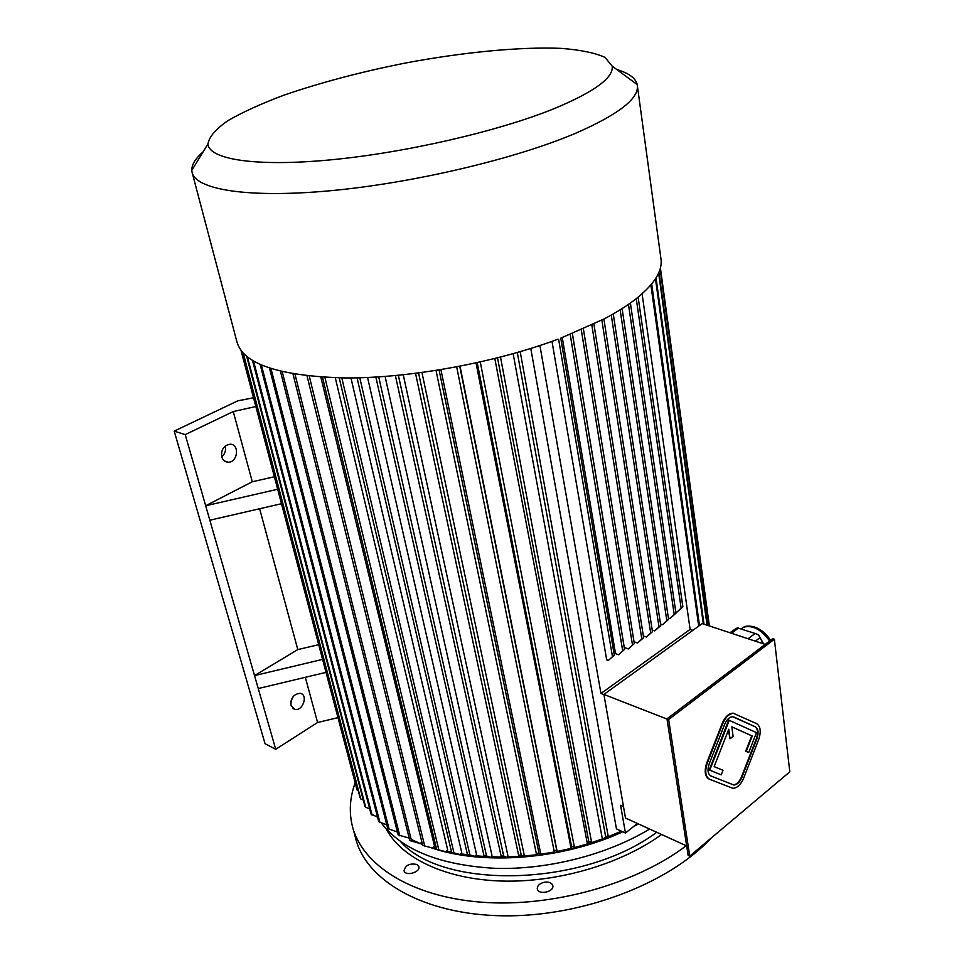 <?xml version="1.0" encoding="UTF-8"?>
<svg xmlns="http://www.w3.org/2000/svg" width="964" height="964" viewBox="0 0 964 964"><rect width="100%" height="100%" fill="white"/><g stroke="black" fill="none" stroke-linecap="round" stroke-linejoin="round"><path stroke-width="1.45" d="M710.733 775.912L733.23 784.768C736.484 784.672 739.219 782.093 741.424 777.056L756.366 738.629C758.319 732.688 757.812 728.688 754.86 726.651L732.676 716.734C729.459 716.927 726.772 719.469 724.627 724.374L709.179 763.85C707.178 769.995 707.757 774.044 710.926 775.996L733.773 784.985C737.026 784.889 739.75 782.322 741.955 777.273L756.909 738.846C758.861 732.893 758.355 728.892 755.402 726.856L733.966 717.047M730.037 738.761L733.098 736.327L731.833 726.832L751.715 735.797L745.714 751.209L748.727 752.486L756.451 732.616L728.7 720.084L709.191 769.971L721.205 774.827L722.988 770.26L714.143 766.645L728.76 729.254L730.037 738.761L728.374 730.242M774.369 639.253L668.642 719.506L689.754 856.104L789.805 771.839L774.369 639.253L772.706 638.71L666.98 718.855L668.642 719.506M734.64 713.553L732.953 713.155C728.664 713.408 725.085 716.806 722.229 723.337L706.769 762.861C704.094 771.067 704.865 776.466 709.094 779.057L709.516 779.225M748.064 638.746L755.137 633.456L758.608 634.975L763.621 643.904M755.137 633.456L737.424 627.865L730.254 632.854M736.412 628.311L729.917 632.746M738.569 628.034L731.483 633.264M763.404 643.832L759.957 637.698L755.354 641.168M758.608 634.975L759.957 637.698M765.187 644.422L702.238 623.575L603.91 694.417L625.491 818.038L686.681 845.946M603.91 694.417L667.004 719.06M560.674 338.195L604.127 318.927C616.864 312.228 627.552 305.48 636.18 298.72L637.578 297.599C654.243 283.874 662.087 271.378 661.135 260.111L660.81 257.75M636.18 298.72L637.578 297.599M572.399 333.592L624.286 647.483L628.287 648.917L634.312 643.578L583.389 328.917M562.277 337.593L615.526 653.64L618.539 654.737L624.539 649.399L572.339 333.616M551.998 341.389L606.681 659.858L608.308 660.461L614.297 655.122L560.759 338.207M642.072 293.803L690.116 629.408L600.958 693.478L539.912 345.546M530.79 348.474L616.454 828.859L625.455 833.041L620.587 805.302L623.491 806.615M513.161 353.704L602.066 837.379L603.319 839.162L605.645 836.595L608.091 835.704L605.741 838.27L603.319 839.162M494.833 358.548L587.498 844.428L588.896 842.174L497.532 357.873M476.035 362.946L571.206 848.862L571.616 846.886L477.24 362.693M460.057 366.26L557.24 851.923L554.625 852.417L554.047 850.658L456.683 366.898M440.934 369.694L540.479 852.622L540.503 854.719L538.948 853.116L536.297 853.465L537.876 855.068L540.503 854.719M421.955 372.55L524.091 854.453L523.801 856.574L521.187 856.779L518.62 855.285L415.544 373.393M403.265 374.815L507.847 855.345L507.245 857.478L504.678 857.538L501.123 856.092L395.397 375.599M385.094 376.466L491.941 855.309L491.038 857.442L484.036 855.899L375.852 377.081M367.573 377.502L476.505 854.345L475.312 856.442L467.48 854.707L357.054 377.852M350.944 377.948L461.708 852.477L460.238 854.538L451.67 852.538L339.22 377.888M335.303 377.804L447.658 849.73L445.934 851.718L436.68 849.429L322.494 377.225M320.843 377.117L434.499 846.139L432.535 848.055L422.714 845.428L307.046 375.888M421.22 842.681L422.136 843.054M433.402 847.211L436.379 848.151M446.609 850.935L451.55 852.068M460.756 853.815L468.371 854.948M475.686 855.791L486.242 856.61M491.291 856.839L503.353 856.996M507.401 856.936L520.415 856.321M523.874 856.068L537.466 854.646M540.503 854.237L554.481 851.971M557.156 851.465L571.062 848.416M573.893 847.718L587.281 843.982M590.414 843.006L603.006 838.716M606.537 837.403L621.455 831.185M305.323 677.306L317.578 722.506L337.978 717.65M317.578 722.506L275.716 749.281L265.052 743.726L174.195 431.125L237.819 400.807L253.532 397.783M274.378 476.758L252.291 481.759L205.681 505.763L185.221 434.619L174.195 431.125M185.221 434.619L233.252 411.556L255.846 406.519M322.591 659.376L254.532 675.595L297.804 649.579L318.71 644.675M326.025 672.366L258.256 688.549L209.839 520.198L281.5 503.714M209.839 520.198L205.681 505.763L277.68 489.254M233.252 411.556L252.291 481.759M259.617 508.751L297.804 649.579M637.397 823.461L625.455 833.041M221.756 456.876C220.973 449.742 223.708 445.513 229.95 444.211C239.855 443.765 237.891 462.744 228.107 462.202C224.961 461.997 222.853 460.226 221.756 456.876C224.998 453.923 226.178 450.333 225.275 446.055L225.263 445.983M290.983 705.491C290.646 697.972 293.731 693.923 300.238 693.345C308.504 694.67 302.756 711.565 294.791 709.384L290.983 705.491M275.716 749.281L258.256 688.549M381.455 823.184C402.446 850.2 440.415 865.25 495.351 868.347C548.034 869.926 607.38 854.682 649.628 829.04M411.182 839.415L422.497 844.56M430.631 847.573C482.289 865.817 562.723 859.647 622.744 831.787M633.481 826.606L638.505 823.967M293.381 696.273L290.911 701.274M603.958 694.646L600.958 693.478M692.875 630.336L690.116 629.408M517.294 352.535L605.645 836.595M520.186 351.691L608.091 835.704M500.521 357.114L591.426 841.403L588.896 842.174M591.426 841.403L590.016 843.657L587.498 844.428M480.289 362.006L574.219 846.235L571.616 846.886M574.219 846.235L573.785 848.224L571.206 848.862M459.756 366.308L556.686 850.152L554.047 850.658M556.686 850.152L557.24 851.923M436.029 370.489L536.297 853.465M439.102 369.995L538.948 853.116M418.581 372.996L521.247 855.08L518.62 855.285M521.247 855.08L523.801 856.574M398.373 375.309L503.702 856.044L501.123 856.092M503.702 856.044L507.245 857.478M378.719 376.912L486.555 855.996L484.036 855.899M486.555 855.996L491.038 857.442M359.789 377.78L469.902 854.948L467.48 854.707M469.902 854.948L475.312 856.442M341.81 377.936L453.972 852.923L451.67 852.538M453.972 852.923L460.238 854.538M324.904 377.37L438.861 849.947L436.68 849.429M438.861 849.947L445.934 851.718M309.263 376.129L424.726 846.079M292.984 373.899L409.821 840.572L420.147 843.572L421.895 842.114M294.984 374.225L411.664 841.343M280.44 371.297L398.156 834.957L409.206 838.114M282.211 371.718L399.819 835.836M269.462 368.164L387.757 828.606L397.421 832.028M270.992 368.658L389.227 829.594M260.16 364.561L378.719 821.629L386.805 824.895M261.437 365.127L379.985 822.714M252.556 360.608L371.08 814.086L377.551 817.123M253.58 361.211L372.128 815.243M246.748 356.523L364.862 806.073L365.705 807.29L369.694 808.784M247.495 357.126L365.705 807.29M242.82 352.788L360.09 797.638L360.717 798.915L363.259 799.951M243.277 353.282L360.717 798.915M241.108 350.715L356.776 788.877L358.259 790.685M241.205 350.836L357.186 790.203M650.869 284.91L698.719 626.118M651.676 283.934L699.49 625.564M655.472 278.765L703.334 623.937M656.038 277.873L703.985 624.154M658.629 273.005L707.058 625.166M658.942 272.27L707.456 625.299M660.123 268.98L708.986 625.805M660.244 268.582L709.143 625.865M660.4 267.98L709.371 625.937M613.261 313.927L660.762 625.576L654.725 630.914L652.218 630.058M611.26 315.059L658.978 626.841L654.725 630.914M658.978 626.841L660.762 625.576M622.093 308.601L668.594 619.406L662.545 624.744L660.533 624.057M620.129 309.83L666.823 620.659L662.545 624.744M666.823 620.659L668.594 619.406M630.396 303.033L675.969 613.176L669.932 618.502L668.389 617.996M628.468 304.383L674.21 614.417L669.932 618.502M674.21 614.417L675.969 613.176M638.216 297.707L682.874 606.874L676.836 612.2L675.776 611.851M636.264 298.732L681.138 608.103L676.836 612.2M681.138 608.103L682.874 606.874M603.898 319.06L652.471 631.685L646.434 637.023L643.35 635.951M646.434 637.023L650.664 632.95L601.849 320.108M652.471 631.685L650.664 632.95M591.836 325.049L641.807 638.951L637.59 643.012L634.023 641.747M593.908 324.061L643.627 637.674L637.59 643.012M641.807 638.951L643.627 637.674M581.28 329.833L632.48 644.88M628.287 648.917L634.312 643.578M570.194 334.484L622.684 650.712M618.539 654.737L624.539 649.399M558.638 339.328L612.429 656.448M608.308 660.461L614.297 655.122M192.33 173.231L236.915 341.81C243.097 364.139 279.307 376.189 345.558 377.96C410.049 378.225 494.472 362.862 557.999 339.195M203.139 151.818C195.439 158.482 191.655 164.675 191.8 170.375L192.005 172.038C195.053 189.534 247.399 198.451 330.411 190.727C413.255 183.064 515.186 158.94 575.315 133.394C617.382 115.041 638.096 99.328 637.433 86.254L637.216 84.603C635.638 78.156 628.817 73.119 616.779 69.516M554.433 108.534C594.535 91.749 613.791 77.614 612.188 66.118L604.97 57.358C594.896 52.839 580.268 49.851 561.096 48.369C519.765 46.67 462.78 52.249 404.832 63.142C360.657 71.963 320.349 82.639 283.934 95.171C261.485 103.582 242.832 112.065 227.974 120.621C215.803 129.031 209.128 136.816 207.947 143.973C208.959 159.446 255.52 167.001 330.64 159.855C405.603 152.758 498.846 131.188 554.433 108.534M666.98 718.855L688.139 855.369L689.754 856.104M758.656 739.617C761.247 731.7 760.584 726.386 756.644 723.651L733.508 713.36C729.218 713.613 725.639 717.011 722.783 723.542L707.311 763.09C704.636 771.284 705.419 776.695 709.637 779.286L732.797 788.287C737.147 788.154 740.786 784.732 743.726 777.996L758.656 739.617M731.833 726.832L752.257 736.002L746.256 751.414L748.727 752.486M729.254 720.289L709.745 770.188M544.961 882.12C549.323 881.783 551.938 882.976 552.806 885.699C554.336 892.025 538.057 895.303 537.273 888.832C537.285 885.434 539.84 883.193 544.961 882.12M417.075 864.515L418.894 866.708C420.581 872.456 405.037 876.589 404.049 870.649C405.495 865.082 409.833 863.033 417.075 864.515M686.211 845.729C635.481 884.265 551.794 907.666 481.277 902.184C410.64 896.713 361.524 864.551 352.234 825.606C348.92 811.531 349.896 797.276 355.186 782.828M711.01 838.198C668.823 883.723 581.292 917.198 502.28 915.8C423.148 914.547 365.428 880.301 355.463 837.632L352.969 828.353M769.621 641.048C761.44 629.588 752.824 624.949 743.75 627.142L740.979 628.829M656.725 832.281C583.774 886.904 443.115 890.109 400.638 841.632M661.593 834.499C621.081 864.057 557.807 882.699 501.654 881.048C445.476 879.337 401.59 858.141 386.311 829.112M294.791 709.384L292.815 708.432M228.107 462.202L224.552 461.033M661.135 260.111L637.433 86.254M207.947 143.973L191.8 170.375M612.188 66.118L637.216 84.603M770.561 640.337C766.103 633.372 760.427 628.829 753.547 626.684C748.775 625.769 745.509 625.925 743.75 627.142L741.328 628.938"/></g></svg>
